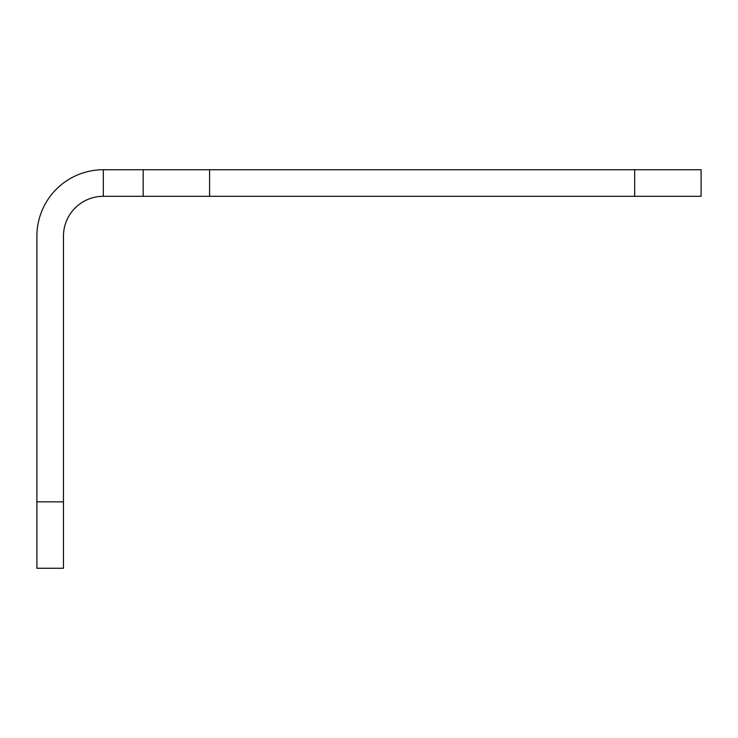 <?xml version="1.0" encoding="UTF-8"?>
<svg xmlns="http://www.w3.org/2000/svg" width="738" height="738" viewBox="0 0 738 738"><rect width="100%" height="100%" fill="white"/><g stroke="black" fill="none" stroke-linecap="round" stroke-linejoin="round"><path stroke-width="1.11" d="M143.172 196.308L143.172 169.74L209.592 169.74L209.592 196.308L103.32 196.308L103.32 169.74L143.172 169.74M634.68 196.308L634.68 169.74L701.1 169.74L701.1 196.308L209.592 196.308M634.68 169.74L209.592 169.74M103.32 169.74A66.42 66.42 0 0 0 36.9 236.16L36.9 501.84L63.468 501.84L63.468 236.16A39.852 39.852 0 0 1 103.32 196.308M63.468 501.84L63.468 568.26L36.9 568.26L36.9 501.84"/></g></svg>
